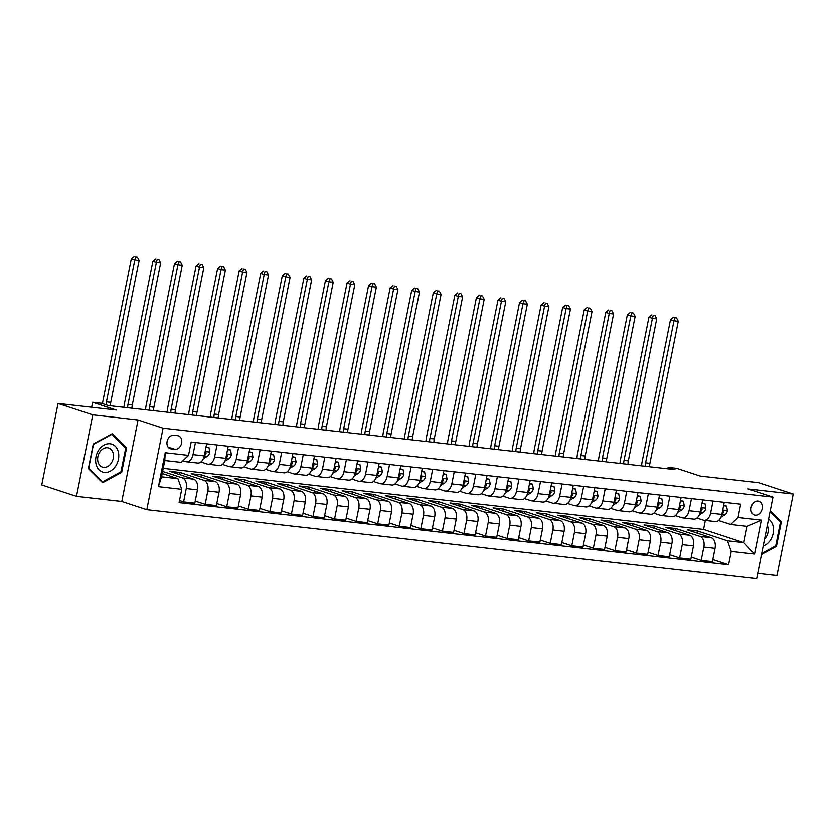 <?xml version="1.0" encoding="UTF-8"?>
<svg xmlns="http://www.w3.org/2000/svg" width="835" height="835" viewBox="0 0 835 835"><rect width="100%" height="100%" fill="white"/><g stroke="black" fill="none" stroke-linecap="round" stroke-linejoin="round"><path stroke-width="1.25" d="M758.065 501.094A7.223 5.511 108.2 0 0 751.26 506.97A7.223 5.511 108.2 0 0 754.402 515.018A7.223 5.511 108.2 0 0 755.247 515.195A7.223 5.511 108.2 0 0 762.052 509.319A7.223 5.511 108.2 0 0 758.911 501.282A7.223 5.511 108.2 0 0 758.065 501.094M757.731 573.415L776.957 575.586L793.25 494.07L758.514 482.672L700.283 476.086L676.674 468.331L668.042 467.349L667.75 468.811M146.783 509.694L756.677 578.676L772.97 497.149L163.076 428.167L146.783 509.694L121.774 501.48L138.067 419.963L92.768 414.838L76.486 496.355L121.774 501.48M76.486 496.355L41.75 484.958L58.043 403.441L116.274 410.027L92.654 402.272L91.662 407.24M92.768 414.838L58.043 403.441M92.654 402.272L101.275 403.253L108.226 405.528L674.993 469.635L668.042 467.349M171.102 448.896L174.901 449.334A7.004 5.334 108.2 0 0 181.487 443.635A7.004 5.334 108.2 0 0 178.44 435.849A7.004 5.334 108.2 0 0 177.625 435.672L173.826 435.244A7.004 5.334 108.2 0 0 167.24 440.932A7.004 5.334 108.2 0 0 170.288 448.719A7.004 5.334 108.2 0 0 171.102 448.896L169.515 448.385M181.727 489.31L158.441 486.669L165.215 452.737L188.512 455.378L181.195 462.371L164.798 460.513L161.541 476.816L177.928 478.674L181.727 489.31L179.066 502.639L728.579 564.794L712.808 559.617M163.232 468.341L703.54 529.453L743.839 542.677L747.095 526.374L730.698 524.516L738.025 517.533L740.687 504.204L191.173 442.049L188.512 455.378M738.025 517.533L761.311 520.163L754.527 554.096L731.241 551.465L728.579 564.794M138.067 419.963L163.076 428.167M793.25 494.07L747.962 488.945L772.97 497.149M730.698 524.516L718.528 520.529M713.038 501.073L710.616 513.181A9.039 5.782 96.5 0 1 704.051 520.33A9.039 5.782 96.5 0 1 703.3 520.163L696.954 518.086M691.474 498.631L689.052 510.738A9.039 5.782 96.5 0 1 682.477 517.888A9.039 5.782 96.5 0 1 681.736 517.721L675.39 515.644M669.9 496.199L667.489 508.296A9.039 5.782 96.5 0 1 660.913 515.445A9.039 5.782 96.5 0 1 660.172 515.289L653.826 513.201M648.336 493.756L645.925 505.853A9.039 5.782 96.5 0 1 639.349 513.014A9.039 5.782 96.5 0 1 638.598 512.847L632.262 510.769M626.772 491.314L624.35 503.421A9.039 5.782 96.5 0 1 617.785 510.571A9.039 5.782 96.5 0 1 617.034 510.404L610.698 508.327M605.208 488.872L602.786 500.979A9.039 5.782 96.5 0 1 596.211 508.129A9.039 5.782 96.5 0 1 595.47 507.972L589.124 505.885M583.644 486.44L581.223 498.537A9.039 5.782 96.5 0 1 574.647 505.697A9.039 5.782 96.5 0 1 573.906 505.53L567.56 503.453M562.07 483.997L559.659 496.105A9.039 5.782 96.5 0 1 553.083 503.255A9.039 5.782 96.5 0 1 552.332 503.087L545.996 501.01M540.506 481.555L538.084 493.662A9.039 5.782 96.5 0 1 531.519 500.812A9.039 5.782 96.5 0 1 530.768 500.656L524.432 498.568M518.942 479.123L516.521 491.22A9.039 5.782 96.5 0 1 509.945 498.37A9.039 5.782 96.5 0 1 509.204 498.213L502.858 496.126M497.378 476.681L494.957 488.778A9.039 5.782 96.5 0 1 488.381 495.938A9.039 5.782 96.5 0 1 487.64 495.771L481.294 493.694M475.804 474.238L473.393 486.346A9.039 5.782 96.5 0 1 466.817 493.495A9.039 5.782 96.5 0 1 466.066 493.328L459.73 491.251M454.24 471.796L451.818 483.903A9.039 5.782 96.5 0 1 445.253 491.053A9.039 5.782 96.5 0 1 444.502 490.896L438.166 488.809M432.676 469.364L430.255 481.461A9.039 5.782 96.5 0 1 423.679 488.621A9.039 5.782 96.5 0 1 422.938 488.454L416.592 486.377M411.112 466.922L408.691 479.029A9.039 5.782 96.5 0 1 402.115 486.179A9.039 5.782 96.5 0 1 401.374 486.012L395.028 483.935M389.538 464.479L387.127 476.587A9.039 5.782 96.5 0 1 380.551 483.736A9.039 5.782 96.5 0 1 379.8 483.58L373.464 481.492M367.974 462.047L365.553 474.144A9.039 5.782 96.5 0 1 358.987 481.304A9.039 5.782 96.5 0 1 358.236 481.137L351.9 479.06M346.41 459.605L343.989 471.712A9.039 5.782 96.5 0 1 337.413 478.862A9.039 5.782 96.5 0 1 336.672 478.695L330.326 476.618M324.846 457.162L322.425 469.27A9.039 5.782 96.5 0 1 315.849 476.42A9.039 5.782 96.5 0 1 315.108 476.253L308.762 474.176M303.272 454.72L300.861 466.828A9.039 5.782 96.5 0 1 294.285 473.977A9.039 5.782 96.5 0 1 293.534 473.821L287.198 471.733M281.708 452.288L279.287 464.385A9.039 5.782 96.5 0 1 272.721 471.545A9.039 5.782 96.5 0 1 271.97 471.378L265.634 469.301M260.144 449.846L257.723 461.953A9.039 5.782 96.5 0 1 251.147 469.103A9.039 5.782 96.5 0 1 250.406 468.936L244.06 466.859M238.58 447.403L236.159 459.511A9.039 5.782 96.5 0 1 229.583 466.661A9.039 5.782 96.5 0 1 228.842 466.504L222.496 464.417M217.006 444.971L214.595 457.069A9.039 5.782 96.5 0 1 208.019 464.229A9.039 5.782 96.5 0 1 207.278 464.062L200.932 461.985M195.442 442.529L193.021 454.637A9.039 5.782 96.5 0 1 186.455 461.786A9.039 5.782 96.5 0 1 185.704 461.619L182.928 460.711M703.54 529.453L705.335 520.476M162.199 473.508L177.928 478.674M162.616 471.42L182.447 477.923A9.039 5.782 96.5 0 1 186.247 488.569L183.585 501.898L179.483 500.551M179.567 474.572L179.984 472.474L169.63 471.305L193.668 479.196A9.039 5.782 96.5 0 1 197.457 489.832L194.795 503.161L183.585 501.898M179.984 472.474L204.011 480.365A9.039 5.782 96.5 0 1 207.811 491.001L205.149 504.33L195.213 501.073M201.131 477.004L201.548 474.917L191.194 473.748L215.232 481.638A9.039 5.782 96.5 0 1 219.031 492.274L216.359 505.603L205.149 504.33M201.548 474.917L225.586 482.807A9.039 5.782 96.5 0 1 229.374 493.443L226.713 506.772L216.776 503.515M222.695 479.447L223.112 477.359L212.758 476.19L236.796 484.07A9.039 5.782 96.5 0 1 240.595 494.706L237.933 508.045L226.713 506.772M223.112 477.359L247.15 485.25A9.039 5.782 96.5 0 1 250.949 495.886L248.277 509.214L238.351 505.947M244.258 481.889L244.676 479.801L234.332 478.622L258.359 486.513A9.039 5.782 96.5 0 1 262.159 497.149L259.497 510.477L248.277 509.214M244.676 479.801L268.713 487.682A9.039 5.782 96.5 0 1 272.513 498.318L269.851 511.657L259.915 508.39M265.833 484.321L266.25 482.233L255.896 481.064L279.934 488.955A9.039 5.782 96.5 0 1 283.723 499.591L281.061 512.92L269.851 511.657M266.25 482.233L290.277 490.124A9.039 5.782 96.5 0 1 294.077 500.76L291.415 514.089L281.478 510.832M287.397 486.763L287.814 484.676L277.46 483.507L301.498 491.387A9.039 5.782 96.5 0 1 305.297 502.033L302.625 515.362L291.415 514.089M287.814 484.676L311.852 492.567A9.039 5.782 96.5 0 1 315.64 503.202L312.979 516.531L303.042 513.274M308.96 489.206L309.378 487.118L299.024 485.949L323.061 493.829A9.039 5.782 96.5 0 1 326.861 504.465L324.199 517.794L312.979 516.531M309.378 487.118L333.416 494.998A9.039 5.782 96.5 0 1 337.215 505.634L334.543 518.973L324.617 515.706M330.524 491.648L330.942 489.55L320.588 488.381L344.625 496.272A9.039 5.782 96.5 0 1 348.425 506.908L345.763 520.236L334.543 518.973M330.942 489.55L354.979 497.441A9.039 5.782 96.5 0 1 358.779 508.077L356.117 521.405L346.181 518.149M352.099 494.08L352.516 491.992L342.162 490.823L366.2 498.714A9.039 5.782 96.5 0 1 369.988 509.35L367.327 522.679L356.117 521.405M352.516 491.992L376.543 499.883A9.039 5.782 96.5 0 1 380.342 510.519L377.681 523.848L367.744 520.591M373.662 496.522L374.08 494.435L363.726 493.266L387.764 501.146A9.039 5.782 96.5 0 1 391.552 511.782L388.891 525.121L377.681 523.848M374.08 494.435L398.118 502.315A9.039 5.782 96.5 0 1 401.906 512.961L399.245 526.29L389.308 523.023M395.226 498.965L395.644 496.877L385.29 495.698L409.327 503.589A9.039 5.782 96.5 0 1 413.127 514.224L410.465 527.553L399.245 526.29M395.644 496.877L419.681 504.757A9.039 5.782 96.5 0 1 423.481 515.393L420.809 528.722L410.883 525.466M416.79 501.397L417.208 499.309L406.854 498.14L430.891 506.031A9.039 5.782 96.5 0 1 434.691 516.667L432.029 529.995L420.809 528.722M417.208 499.309L441.245 507.2A9.039 5.782 96.5 0 1 445.045 517.836L442.383 531.164L432.446 527.908M438.354 503.839L438.772 501.752L428.428 500.582L452.455 508.463A9.039 5.782 96.5 0 1 456.254 519.109L453.593 532.438L442.383 531.164M438.772 501.752L462.809 509.642A9.039 5.782 96.5 0 1 466.608 520.278L463.947 533.607L454.01 530.35M459.928 506.281L460.346 504.194L449.992 503.014L474.029 510.905A9.039 5.782 96.5 0 1 477.818 521.541L475.157 534.87L463.947 533.607M460.346 504.194L484.383 512.074A9.039 5.782 96.5 0 1 488.172 522.71L485.511 536.049L475.574 532.782M481.492 508.713L481.91 506.626L471.556 505.457L495.593 513.348A9.039 5.782 96.5 0 1 499.393 523.983L496.721 537.312L485.511 536.049M481.91 506.626L505.947 514.517A9.039 5.782 96.5 0 1 509.736 525.152L507.075 538.481L497.138 535.225M503.056 511.156L503.474 509.068L493.12 507.899L517.157 515.79A9.039 5.782 96.5 0 1 520.957 526.426L518.295 539.754L507.075 538.481M503.474 509.068L527.511 516.959A9.039 5.782 96.5 0 1 531.311 527.595L528.649 540.923L518.712 537.667M524.62 513.598L525.038 511.511L514.694 510.342L538.721 518.222A9.039 5.782 96.5 0 1 542.52 528.858L539.859 542.197L528.649 540.923M525.038 511.511L549.075 519.391A9.039 5.782 96.5 0 1 552.874 530.037L550.213 543.366L540.276 540.099M546.194 516.04L546.612 513.942L536.258 512.773L560.295 520.664A9.039 5.782 96.5 0 1 564.084 531.3L561.423 544.629L550.213 543.366M546.612 513.942L570.639 521.833A9.039 5.782 96.5 0 1 574.438 532.469L571.777 545.798L561.84 542.541M567.758 518.472L568.176 516.385L557.822 515.216L581.859 523.107A9.039 5.782 96.5 0 1 585.659 533.742L582.987 547.071L571.777 545.798M568.176 516.385L592.213 524.276A9.039 5.782 96.5 0 1 596.002 534.911L593.341 548.24L583.404 544.984M589.322 520.915L589.74 518.827L579.386 517.658L603.423 525.539A9.039 5.782 96.5 0 1 607.222 536.174L604.561 549.514L593.341 548.24M589.74 518.827L613.777 526.718A9.039 5.782 96.5 0 1 617.576 537.354L614.904 550.683L604.978 547.416M610.886 523.357L611.303 521.27L600.96 520.09L624.987 527.981A9.039 5.782 96.5 0 1 628.786 538.617L626.125 551.945L614.904 550.683M611.303 521.27L635.341 529.15A9.039 5.782 96.5 0 1 639.14 539.786L636.479 553.125L626.542 549.858M632.46 525.789L632.878 523.702L622.524 522.533L646.561 530.423A9.039 5.782 96.5 0 1 650.35 541.059L647.689 554.388L636.479 553.125M632.878 523.702L656.905 531.592A9.039 5.782 96.5 0 1 660.704 542.228L658.043 555.557L648.106 552.3M654.024 528.231L654.442 526.144L644.088 524.975L668.125 532.855A9.039 5.782 96.5 0 1 671.924 543.501L669.253 556.83L658.043 555.557M654.442 526.144L678.479 534.035A9.039 5.782 96.5 0 1 682.268 544.671L679.606 557.999L669.67 554.743M675.588 530.674L676.006 528.586L665.652 527.417L689.689 535.298A9.039 5.782 96.5 0 1 693.488 545.933L690.827 559.262L679.606 557.999M676.006 528.586L700.043 536.467A9.039 5.782 96.5 0 1 703.842 547.102L701.17 560.442L691.244 557.175M697.152 533.116L697.569 531.018L687.226 529.849L711.253 537.74A9.039 5.782 96.5 0 1 715.052 548.376L712.391 561.704L701.17 560.442M697.569 531.018L727.442 540.829L743.839 542.677L754.527 554.096M206.662 443.792L204.241 455.9A9.039 5.782 96.5 0 1 197.665 463.049L186.455 461.786M228.226 446.234L225.805 458.342A9.039 5.782 96.5 0 1 219.229 465.492L208.019 464.229M249.79 448.677L247.369 460.784A9.039 5.782 96.5 0 1 240.804 467.934L229.583 466.661M271.354 451.119L268.943 463.216A9.039 5.782 96.5 0 1 262.367 470.376L251.147 469.103M292.928 453.551L290.507 465.659A9.039 5.782 96.5 0 1 283.931 472.808L272.721 471.545M314.492 455.993L312.071 468.101A9.039 5.782 96.5 0 1 305.495 475.251L294.285 473.977M336.056 458.436L333.635 470.533A9.039 5.782 96.5 0 1 327.07 477.693L315.849 476.42M357.62 460.868L355.209 472.975A9.039 5.782 96.5 0 1 348.633 480.125L337.413 478.862M379.194 463.31L376.773 475.418A9.039 5.782 96.5 0 1 370.197 482.567L358.987 481.304M400.758 465.753L398.337 477.85A9.039 5.782 96.5 0 1 391.761 485.01L380.551 483.736M422.322 468.195L419.901 480.292A9.039 5.782 96.5 0 1 413.335 487.442L402.115 486.179M443.886 470.627L441.475 482.734A9.039 5.782 96.5 0 1 434.899 489.884L423.679 488.621M465.46 473.069L463.039 485.177A9.039 5.782 96.5 0 1 456.463 492.326L445.253 491.053M487.024 475.512L484.603 487.609A9.039 5.782 96.5 0 1 478.027 494.769L466.817 493.495M508.588 477.944L506.167 490.051A9.039 5.782 96.5 0 1 499.601 497.201L488.381 495.938M530.152 480.386L527.741 492.493A9.039 5.782 96.5 0 1 521.165 499.643L509.945 498.37M551.716 482.828L549.305 494.925A9.039 5.782 96.5 0 1 542.729 502.086L531.519 500.812M573.29 485.26L570.869 497.368A9.039 5.782 96.5 0 1 564.293 504.517L553.083 503.255M594.854 487.703L592.433 499.81A9.039 5.782 96.5 0 1 585.867 506.96L574.647 505.697M616.418 490.145L613.996 502.252A9.039 5.782 96.5 0 1 607.431 509.402L596.211 508.129M637.982 492.587L635.571 504.684A9.039 5.782 96.5 0 1 628.995 511.845L617.785 510.571M659.556 495.019L657.135 507.127A9.039 5.782 96.5 0 1 650.559 514.277L639.349 513.014M681.12 497.462L678.698 509.569A9.039 5.782 96.5 0 1 672.133 516.719L660.913 515.445M702.684 499.904L700.262 512.001A9.039 5.782 96.5 0 1 693.697 519.161L682.477 517.888M731.241 551.465L727.442 540.829M724.248 502.336L721.837 514.443A9.039 5.782 96.5 0 1 715.261 521.593L704.051 520.33M164.798 460.513L165.215 452.737M161.541 476.816L158.441 486.669M761.311 520.163L747.095 526.374M102.58 482.734L121.68 472.339L126.586 447.79L112.391 433.636L93.29 444.022L88.385 468.581L102.58 482.734M761.499 554.523L776.446 546.403L781.351 521.844L770.246 510.78M124.947 447.247L126.586 447.79M120.626 471.994L121.68 472.339M779.702 521.311L781.351 521.844M775.381 546.048L776.446 546.403M106.097 404.829A11.293 7.223 96.5 0 1 106.431 401.854L134.811 259.842L131.335 258.704L102.966 400.706A16.94 10.834 -83.5 0 0 102.538 403.66M110.408 405.779A11.293 7.223 96.5 0 1 110.752 402.334L139.121 260.332L134.811 259.842L135.635 256.783L137.357 256.982L135.635 256.783M134.247 256.324L131.335 258.704M139.121 260.332L137.357 256.982M205.974 447.226L208.959 447.56L209.804 452.163A5.981 3.831 96.5 0 1 207.184 456.39L203.375 458.634M208.959 447.56L206.047 446.84M204.262 455.785A5.981 3.831 -83.5 0 0 206.026 453.395L205.911 452.267L205.013 452.048M127.661 407.73A11.293 7.223 96.5 0 1 128.005 404.286L156.375 262.284L152.899 261.146L124.53 403.148A16.94 10.834 -83.5 0 0 124.039 407.313M131.972 408.211A11.293 7.223 96.5 0 1 132.316 404.777L160.685 262.774L156.375 262.284L157.199 259.226L158.921 259.414L157.199 259.226M155.811 258.766L152.899 261.146M160.685 262.774L158.921 259.414M227.537 449.668L230.523 450.002L231.368 454.605A5.981 3.831 96.5 0 1 228.759 458.832L224.949 461.077M230.523 450.002L227.621 449.282M225.826 458.227A5.981 3.831 -83.5 0 0 227.59 455.827L227.485 454.71L226.577 454.49M149.225 410.162A11.293 7.223 96.5 0 1 149.569 406.728L177.938 264.726L174.473 263.578L146.094 405.591A16.94 10.834 -83.5 0 0 145.603 409.755M153.536 410.653A11.293 7.223 96.5 0 1 153.88 407.219L182.26 265.206L177.938 264.726L178.763 261.658L180.496 261.856L178.763 261.658M177.375 261.209L174.473 263.578M182.26 265.206L180.496 261.856M249.101 452.1L252.097 452.445L252.932 457.048A5.981 3.831 96.5 0 1 250.323 461.264L246.513 463.519M252.097 452.445L249.185 451.725M247.4 460.659A5.981 3.831 -83.5 0 0 249.154 458.269L249.049 457.142L248.141 456.933M170.789 412.605A11.293 7.223 96.5 0 1 171.133 409.171L199.513 267.158L196.037 266.021L167.658 408.033A16.94 10.834 -83.5 0 0 167.167 412.198M175.11 413.095A11.293 7.223 96.5 0 1 175.444 409.651L203.823 267.649L199.513 267.158L200.337 264.1L202.06 264.298L200.337 264.1M198.949 263.641L196.037 266.021M203.823 267.649L202.06 264.298M270.676 454.543L273.661 454.877L274.506 459.48A5.981 3.831 96.5 0 1 271.886 463.707L268.077 465.951M273.661 454.877L270.749 454.167M268.964 463.101A5.981 3.831 -83.5 0 0 270.728 460.711L270.613 459.584L269.705 459.375M192.363 415.047A11.293 7.223 96.5 0 1 192.697 411.603L221.077 269.601L217.601 268.463L189.221 410.465A16.94 10.834 -83.5 0 0 188.731 414.64M196.674 415.538A11.293 7.223 96.5 0 1 197.008 412.093L225.387 270.091L221.077 269.601L221.901 266.542L223.623 266.73L221.901 266.542M220.513 266.083L217.601 268.463M225.387 270.091L223.623 266.73M118.351 452.027A14.675 11.189 108.2 0 0 104.083 445.055A14.675 11.189 108.2 0 0 96.067 464.156A14.675 11.189 108.2 0 0 110.335 471.128A14.675 11.189 108.2 0 0 118.351 452.027M113.195 453.405A10.051 7.661 108.2 0 0 108.696 448.009A10.051 7.661 108.2 0 0 100.346 451.286A10.051 7.661 108.2 0 0 97.935 461.703A10.051 7.661 108.2 0 0 102.434 467.099A10.051 7.661 108.2 0 0 110.784 463.822A10.051 7.661 108.2 0 0 113.195 453.405M102.454 481.878L88.698 468.164L93.457 444.377L111.963 434.304L125.72 448.019L120.971 471.806L102.454 481.878L101.369 481.524M763.2 546.017A14.675 11.189 108.2 0 0 773.179 533.419A14.675 11.189 108.2 0 0 768.565 519.172M764.62 538.909A10.051 7.661 108.2 0 0 767.281 525.58M770.058 511.698L780.474 522.084L775.725 545.871L761.708 553.49M292.24 456.985L295.225 457.319L296.07 461.922A5.981 3.831 96.5 0 1 293.45 466.149L289.641 468.393M295.225 457.319L292.313 456.599M290.528 465.544A5.981 3.831 -83.5 0 0 292.292 463.143L292.177 462.026L291.279 461.807M213.927 417.49A11.293 7.223 96.5 0 1 214.261 414.045L242.641 272.043L239.165 270.895L210.796 412.908A16.94 10.834 -83.5 0 0 210.305 417.072M218.238 417.97A11.293 7.223 96.5 0 1 218.582 414.536L246.951 272.523L242.641 272.043L243.465 268.974L245.187 269.173L243.465 268.974M242.077 268.526L239.165 270.895M246.951 272.523L245.187 269.173M313.803 459.417L316.789 459.761L317.634 464.364A5.981 3.831 96.5 0 1 315.025 468.592L311.215 470.836M316.789 459.761L313.877 459.041M312.092 467.976A5.981 3.831 -83.5 0 0 313.856 465.586L313.751 464.458L312.843 464.25M235.491 419.921A11.293 7.223 96.5 0 1 235.835 416.488L264.204 274.475L260.739 273.337L232.36 415.35A16.94 10.834 -83.5 0 0 231.869 419.514M239.802 420.412A11.293 7.223 96.5 0 1 240.146 416.978L268.526 274.965L264.204 274.475L265.029 271.417L266.762 271.615L265.029 271.417M263.641 270.968L260.739 273.337M268.526 274.965L266.762 271.615M335.367 461.859L338.363 462.193L339.198 466.796A5.981 3.831 96.5 0 1 336.589 471.023L332.779 473.278M338.363 462.193L335.451 461.484M333.666 470.418A5.981 3.831 -83.5 0 0 335.42 468.028L335.315 466.901L334.407 466.692M257.055 422.364A11.293 7.223 96.5 0 1 257.399 418.93L285.779 276.917L282.303 275.78L253.923 417.782A16.94 10.834 -83.5 0 0 253.433 421.957M261.376 422.854A11.293 7.223 96.5 0 1 261.71 419.41L290.089 277.408L285.779 276.917L286.603 273.859L288.325 274.057L286.603 273.859M285.205 273.4L282.303 275.78M290.089 277.408L288.325 274.057M356.942 464.302L359.927 464.636L360.772 469.239A5.981 3.831 96.5 0 1 358.152 473.466L354.343 475.71M359.927 464.636L357.015 463.916M355.23 472.861A5.981 3.831 -83.5 0 0 356.994 470.46L356.879 469.343L355.971 469.124M278.629 424.806A11.293 7.223 96.5 0 1 278.963 421.362L307.343 279.36L303.867 278.222L275.487 420.224A16.94 10.834 -83.5 0 0 274.997 424.389M282.94 425.286A11.293 7.223 96.5 0 1 283.274 421.852L311.653 279.85L307.343 279.36L308.167 276.302L309.889 276.489L308.167 276.302M306.779 275.842L303.867 278.222M311.653 279.85L309.889 276.489M378.505 466.744L381.491 467.078L382.336 471.681A5.981 3.831 96.5 0 1 379.716 475.908L375.907 478.152M381.491 467.078L378.579 466.358M376.794 475.303A5.981 3.831 -83.5 0 0 378.558 472.902L378.443 471.785L377.545 471.566M300.193 427.238A11.293 7.223 96.5 0 1 300.527 423.804L328.906 281.792L325.431 280.654L297.062 422.667A16.94 10.834 -83.5 0 0 296.571 426.831M304.504 427.729A11.293 7.223 96.5 0 1 304.848 424.295L333.217 282.282L328.906 281.792L329.731 278.733L331.453 278.932L329.731 278.733M328.343 278.285L325.431 280.654M333.217 282.282L331.453 278.932M400.069 469.176L403.055 469.52L403.9 474.113A5.981 3.831 96.5 0 1 401.291 478.34L397.481 480.595M403.055 469.52L400.142 468.8M398.358 477.735A5.981 3.831 -83.5 0 0 400.122 475.345L400.017 474.217L399.109 474.009M321.757 429.681A11.293 7.223 96.5 0 1 322.101 426.247L350.47 284.234L347.005 283.096L318.626 425.098A16.94 10.834 -83.5 0 0 318.135 429.273M326.067 430.171A11.293 7.223 96.5 0 1 326.412 426.727L354.791 284.725L350.47 284.234L351.295 281.176L353.028 281.374L351.295 281.176M349.907 280.717L347.005 283.096M354.791 284.725L353.028 281.374M421.633 471.618L424.629 471.952L425.464 476.555A5.981 3.831 96.5 0 1 422.854 480.783L419.045 483.027M424.629 471.952L421.717 471.243M419.932 480.177A5.981 3.831 -83.5 0 0 421.685 477.787L421.581 476.66L420.673 476.441M343.321 432.123A11.293 7.223 96.5 0 1 343.665 428.679L372.045 286.676L368.569 285.539L340.189 427.541A16.94 10.834 -83.5 0 0 339.699 431.705M347.642 432.603A11.293 7.223 96.5 0 1 347.976 429.169L376.355 287.167L372.045 286.676L372.869 283.618L374.591 283.806L372.869 283.618M371.471 283.159L368.569 285.539M376.355 287.167L374.591 283.806M443.208 474.061L446.193 474.395L447.038 478.998A5.981 3.831 96.5 0 1 444.418 483.225L440.609 485.469M446.193 474.395L443.281 473.675M441.496 482.62A5.981 3.831 -83.5 0 0 443.26 480.219L443.145 479.102L442.237 478.883M364.895 434.555A11.293 7.223 96.5 0 1 365.229 431.121L393.609 289.119L390.133 287.971L361.753 429.983A16.94 10.834 -83.5 0 0 361.263 434.148M369.206 435.045A11.293 7.223 96.5 0 1 369.54 431.611L397.919 289.599L393.609 289.119L394.433 286.05L396.155 286.248L394.433 286.05M393.045 285.601L390.133 287.971M397.919 289.599L396.155 286.248M464.771 476.493L467.757 476.837L468.602 481.44A5.981 3.831 96.5 0 1 465.982 485.667L462.173 487.911M467.757 476.837L464.844 476.117M463.06 485.052A5.981 3.831 -83.5 0 0 464.824 482.661L464.709 481.534L463.801 481.325M386.459 436.997A11.293 7.223 96.5 0 1 386.793 433.563L415.172 291.551L411.697 290.413L383.328 432.426A16.94 10.834 -83.5 0 0 382.837 436.59M390.77 437.488A11.293 7.223 96.5 0 1 391.114 434.054L419.483 292.041L415.172 291.551L415.997 288.492L417.719 288.691L415.997 288.492M414.609 288.033L411.697 290.413M419.483 292.041L417.719 288.691M486.335 478.935L489.32 479.269L490.166 483.872A5.981 3.831 96.5 0 1 487.556 488.099L483.736 490.354M489.32 479.269L486.408 478.559M484.624 487.494A5.981 3.831 -83.5 0 0 486.387 485.104L486.283 483.976L485.375 483.768M408.023 439.44A11.293 7.223 96.5 0 1 408.367 436.006L436.736 293.993L433.271 292.855L404.892 434.858A16.94 10.834 -83.5 0 0 404.401 439.033M412.333 439.93A11.293 7.223 96.5 0 1 412.678 436.486L441.057 294.484L436.736 293.993L437.561 290.935L439.293 291.133L437.561 290.935M436.173 290.476L433.271 292.855M441.057 294.484L439.293 291.133M507.899 481.377L510.895 481.711L511.73 486.314A5.981 3.831 96.5 0 1 509.12 490.542L505.311 492.786M510.895 481.711L507.983 480.991M506.198 489.936A5.981 3.831 -83.5 0 0 507.951 487.536L507.847 486.419L506.939 486.2M429.587 441.882A11.293 7.223 96.5 0 1 429.931 438.438L458.311 296.435L454.835 295.298L426.455 437.3A16.94 10.834 -83.5 0 0 425.965 441.464M433.908 442.362A11.293 7.223 96.5 0 1 434.242 438.928L462.621 296.916L458.311 296.435L459.135 293.377L460.857 293.565L459.135 293.377M457.737 292.918L454.835 295.298M462.621 296.916L460.857 293.565M529.473 483.809L532.459 484.154L533.304 488.757A5.981 3.831 96.5 0 1 530.684 492.984L526.875 495.228M532.459 484.154L529.547 483.434M527.762 492.368A5.981 3.831 -83.5 0 0 529.526 489.978L529.411 488.851L528.503 488.642M451.161 444.314A11.293 7.223 96.5 0 1 451.495 440.88L479.874 298.867L476.399 297.73L448.019 439.742A16.94 10.834 -83.5 0 0 447.529 443.907M455.472 444.805A11.293 7.223 96.5 0 1 455.806 441.371L484.185 299.358L479.874 298.867L480.699 295.809L482.421 296.007L480.699 295.809M479.311 295.36L476.399 297.73M484.185 299.358L482.421 296.007M551.037 486.252L554.022 486.596L554.868 491.189A5.981 3.831 96.5 0 1 552.248 495.416L548.438 497.67M554.022 486.596L551.11 485.876M549.326 494.811A5.981 3.831 -83.5 0 0 551.09 492.42L550.975 491.293L550.067 491.084M472.725 446.756A11.293 7.223 96.5 0 1 473.059 443.322L501.438 301.31L497.963 300.172L469.594 442.174A16.94 10.834 -83.5 0 0 469.093 446.349M477.036 447.247A11.293 7.223 96.5 0 1 477.38 443.802L505.749 301.8L501.438 301.31L502.263 298.252L503.985 298.45L502.263 298.252M500.875 297.792L497.963 300.172M505.749 301.8L503.985 298.45M572.601 488.694L575.586 489.028L576.432 493.631A5.981 3.831 96.5 0 1 573.822 497.858L570.002 500.102M575.586 489.028L572.674 488.308M570.889 497.253A5.981 3.831 -83.5 0 0 572.653 494.863L572.539 493.736L571.641 493.516M494.289 449.199A11.293 7.223 96.5 0 1 494.633 445.754L523.002 303.752L519.527 302.614L491.157 444.617A16.94 10.834 -83.5 0 0 490.667 448.781M498.599 449.679A11.293 7.223 96.5 0 1 498.944 446.245L527.323 304.243L523.002 303.752L523.827 300.694L525.559 300.882L523.827 300.694M522.439 300.235L519.527 302.614M527.323 304.243L525.559 300.882M594.165 491.137L597.15 491.471L597.996 496.073A5.981 3.831 96.5 0 1 595.386 500.301L591.577 502.545M597.15 491.471L594.249 490.75M592.453 499.695A5.981 3.831 -83.5 0 0 594.217 497.295L594.113 496.178L593.205 495.959M515.853 451.631A11.293 7.223 96.5 0 1 516.197 448.197L544.577 306.195L541.101 305.046L512.721 447.059A16.94 10.834 -83.5 0 0 512.231 451.224M520.163 452.121A11.293 7.223 96.5 0 1 520.508 448.687L548.887 306.675L544.577 306.195L545.391 303.126L547.123 303.324L545.391 303.126M544.003 302.677L541.101 305.046M548.887 306.675L547.123 303.324M615.739 493.568L618.725 493.913L619.57 498.516A5.981 3.831 96.5 0 1 616.95 502.733L613.14 504.987M618.725 493.913L615.812 493.193M614.028 502.127A5.981 3.831 -83.5 0 0 615.781 499.737L615.677 498.61L614.769 498.401M537.416 454.073A11.293 7.223 96.5 0 1 537.761 450.639L566.14 308.626L562.665 307.489L534.285 449.501A16.94 10.834 -83.5 0 0 533.795 453.666M541.738 454.564A11.293 7.223 96.5 0 1 542.072 451.119L570.451 309.117L566.14 308.626L566.965 305.568L568.687 305.767L566.965 305.568M565.577 305.109L562.665 307.489M570.451 309.117L568.687 305.767M637.303 496.011L640.288 496.345L641.134 500.948A5.981 3.831 96.5 0 1 638.514 505.175L634.704 507.419M640.288 496.345L637.376 495.635M635.592 504.57A5.981 3.831 -83.5 0 0 637.356 502.179L637.241 501.052L636.333 500.843M558.991 456.515A11.293 7.223 96.5 0 1 559.325 453.071L587.704 311.069L584.229 309.931L555.859 451.933A16.94 10.834 -83.5 0 0 555.359 456.108M563.301 457.006A11.293 7.223 96.5 0 1 563.646 453.562L592.015 311.559L587.704 311.069L588.529 308.011L590.251 308.198L588.529 308.011M587.141 307.551L584.229 309.931M592.015 311.559L590.251 308.198M658.867 498.453L661.852 498.787L662.698 503.39A5.981 3.831 96.5 0 1 660.088 507.617L656.268 509.861M661.852 498.787L658.94 498.067M657.155 507.012A5.981 3.831 -83.5 0 0 658.919 504.611L658.805 503.495L657.907 503.275M580.555 458.958A11.293 7.223 96.5 0 1 580.899 455.513L609.268 313.511L605.792 312.363L577.423 454.376A16.94 10.834 -83.5 0 0 576.933 458.54M584.865 459.438A11.293 7.223 96.5 0 1 585.21 456.004L613.579 313.991L609.268 313.511L610.093 310.443L611.825 310.641L610.093 310.443M608.705 309.994L605.792 312.363M613.579 313.991L611.825 310.641M680.431 500.885L683.416 501.23L684.262 505.833A5.981 3.831 96.5 0 1 681.652 510.06L677.843 512.304M683.416 501.23L680.515 500.509M678.719 509.444A5.981 3.831 -83.5 0 0 680.483 507.054L680.379 505.927L679.471 505.718M602.118 461.39A11.293 7.223 96.5 0 1 602.463 457.956L630.832 315.943L627.367 314.805L598.987 456.818A16.94 10.834 -83.5 0 0 598.497 460.983M606.429 461.88A11.293 7.223 96.5 0 1 606.774 458.446L635.153 316.434L630.832 315.943L631.657 312.885L633.389 313.083L631.657 312.885M630.268 312.436L627.367 314.805M635.153 316.434L633.389 313.083M702.005 503.328L704.99 503.662L705.836 508.264A5.981 3.831 96.5 0 1 703.216 512.492L699.406 514.746M704.99 503.662L702.078 502.952M700.294 511.886A5.981 3.831 -83.5 0 0 702.047 509.496L701.943 508.369L701.035 508.16M623.682 463.832A11.293 7.223 96.5 0 1 624.027 460.398L652.406 318.386L648.931 317.248L620.551 459.25A16.94 10.834 -83.5 0 0 620.061 463.425M628.003 464.323A11.293 7.223 96.5 0 1 628.337 460.878L656.717 318.876L652.406 318.386L653.231 315.327L654.953 315.526L653.231 315.327M651.843 314.868L648.931 317.248M656.717 318.876L654.953 315.526M723.569 505.77L726.554 506.104L727.4 510.707A5.981 3.831 96.5 0 1 724.78 514.934L720.97 517.178M726.554 506.104L723.642 505.384M721.857 514.329A5.981 3.831 -83.5 0 0 723.621 511.928L723.507 510.811L722.599 510.592M645.257 466.274A11.293 7.223 96.5 0 1 645.591 462.83L673.97 320.828L670.495 319.69L642.125 461.692A16.94 10.834 -83.5 0 0 641.624 465.857M649.567 466.755A11.293 7.223 96.5 0 1 649.912 463.321L678.281 321.318L673.97 320.828L674.795 317.77L676.517 317.958L674.795 317.77M673.407 317.31L670.495 319.69M678.281 321.318L676.517 317.958M193.668 479.196L182.447 477.923M215.232 481.638L204.011 480.365M236.796 484.07L225.586 482.807M258.359 486.513L247.15 485.25M279.934 488.955L268.713 487.682M301.498 491.387L290.277 490.124M323.061 493.829L311.852 492.567M344.625 496.272L333.416 494.998M366.2 498.714L354.979 497.441M387.764 501.146L376.543 499.883M409.327 503.589L398.118 502.315M430.891 506.031L419.681 504.757M452.455 508.463L441.245 507.2M474.029 510.905L462.809 509.642M495.593 513.348L484.383 512.074M517.157 515.79L505.947 514.517M538.721 518.222L527.511 516.959M560.295 520.664L549.075 519.391M581.859 523.107L570.639 521.833M603.423 525.539L592.213 524.276M624.987 527.981L613.777 526.718M646.561 530.423L635.341 529.15M668.125 532.855L656.905 531.592M689.689 535.298L678.479 534.035M711.253 537.74L700.043 536.467M197.457 489.832L186.247 488.569M204.241 455.9L193.021 454.637M225.805 458.342L214.595 457.069M219.031 492.274L207.811 491.001M247.369 460.784L236.159 459.511M240.595 494.706L229.374 493.443M268.943 463.216L257.723 461.953M262.159 497.149L250.949 495.886M290.507 465.659L279.287 464.385M283.723 499.591L272.513 498.318M312.071 468.101L300.861 466.828M305.297 502.033L294.077 500.76M333.635 470.533L322.425 469.27M326.861 504.465L315.64 503.202M355.209 472.975L343.989 471.712M348.425 506.908L337.215 505.634M376.773 475.418L365.553 474.144M369.988 509.35L358.779 508.077M398.337 477.85L387.127 476.587M391.552 511.782L380.342 510.519M419.901 480.292L408.691 479.029M413.127 514.224L401.906 512.961M441.475 482.734L430.255 481.461M434.691 516.667L423.481 515.393M463.039 485.177L451.818 483.903M456.254 519.109L445.045 517.836M484.603 487.609L473.393 486.346M477.818 521.541L466.608 520.278M506.167 490.051L494.957 488.778M499.393 523.983L488.172 522.71M527.741 492.493L516.521 491.22M520.957 526.426L509.736 525.152M549.305 494.925L538.084 493.662M542.52 528.858L531.311 527.595M570.869 497.368L559.659 496.105M564.084 531.3L552.874 530.037M592.433 499.81L581.223 498.537M585.659 533.742L574.438 532.469M613.996 502.252L602.786 500.979M607.222 536.174L596.002 534.911M635.571 504.684L624.35 503.421M628.786 538.617L617.576 537.354M657.135 507.127L645.925 505.853M650.35 541.059L639.14 539.786M678.698 509.569L667.489 508.296M671.924 543.501L660.704 542.228M700.262 512.001L689.052 510.738M693.488 545.933L682.268 544.671M721.837 514.443L710.616 513.181M715.052 548.376L703.842 547.102M168.117 447.101L174.901 449.334M106.431 401.854L110.752 402.334M209.783 452.048L205.118 451.526M207.184 456.39L204.21 456.056M128.005 404.286L132.316 404.777M204.826 452.998L206.026 453.395M231.347 454.49L226.682 453.958M228.759 458.832L225.774 458.488M149.569 406.728L153.88 407.219M226.389 455.43L227.59 455.827M252.921 456.933L248.245 456.401M250.323 461.264L247.337 460.93M171.133 409.171L175.444 409.651M247.953 457.872L249.154 458.269M274.485 459.365L269.809 458.843M271.886 463.707L268.912 463.373M192.697 411.603L197.008 412.093M269.517 460.315L270.728 460.711M296.049 461.807L291.384 461.275M293.45 466.149L290.476 465.815M214.261 414.045L218.582 414.536M291.091 462.747L292.292 463.143M317.613 464.25L312.948 463.717M315.025 468.592L312.039 468.247M235.835 416.488L240.146 416.978M312.655 465.189L313.856 465.586M339.177 466.681L334.511 466.16M336.589 471.023L333.603 470.689M257.399 418.93L261.71 419.41M334.219 467.631L335.42 468.028M360.751 469.124L356.075 468.592M358.152 473.466L355.178 473.132M278.963 421.362L283.274 421.852M355.783 470.074L356.994 470.46M382.315 471.566L377.65 471.034M379.716 475.908L376.742 475.564M300.527 423.804L304.848 424.295M377.347 472.506L378.558 472.902M403.879 473.998L399.214 473.476M401.291 478.34L398.305 478.006M322.101 426.247L326.412 426.727M398.921 474.948L400.122 475.345M425.443 476.441L420.777 475.919M422.854 480.783L419.869 480.449M343.665 428.679L347.976 429.169M420.485 477.39L421.685 477.787M447.017 478.883L442.341 478.351M444.418 483.225L441.444 482.891M365.229 431.121L369.54 431.611M442.049 479.822L443.26 480.219M468.581 481.325L463.916 480.793M465.982 485.667L463.007 485.323M386.793 433.563L391.114 434.054M463.613 482.265L464.824 482.661M490.145 483.757L485.479 483.235M487.556 488.099L484.571 487.765M408.367 436.006L412.678 436.486M485.187 484.707L486.387 485.104M511.709 486.2L507.043 485.667M509.12 490.542L506.135 490.208M429.931 438.438L434.242 438.928M506.751 487.149L507.951 487.536M533.283 488.642L528.607 488.11M530.684 492.984L527.71 492.64M451.495 440.88L455.806 441.371M528.315 489.581L529.526 489.978M554.847 491.074L550.182 490.552M552.248 495.416L549.273 495.082M473.059 443.322L477.38 443.802M549.879 492.024L551.09 492.42M576.411 493.516L571.745 492.994M573.822 497.858L570.837 497.524M494.633 445.754L498.944 446.245M571.453 494.466L572.653 494.863M597.975 495.959L593.309 495.426M595.386 500.301L592.401 499.956M516.197 448.197L520.508 448.687M593.017 496.898L594.217 497.295M619.549 498.401L614.873 497.869M616.95 502.733L613.965 502.399M537.761 450.639L542.072 451.119M614.581 499.34L615.781 499.737M641.113 500.833L636.447 500.311M638.514 505.175L635.539 504.841M559.325 453.071L563.646 453.562M636.145 501.783L637.356 502.179M662.677 503.275L658.011 502.743M660.088 507.617L657.103 507.283M580.899 455.513L585.21 456.004M657.719 504.225L658.919 504.611M684.241 505.718L679.575 505.185M681.652 510.06L678.667 509.715M602.463 457.956L606.774 458.446M679.283 506.657L680.483 507.054M705.815 508.15L701.139 507.628M703.216 512.492L700.231 512.158M624.027 460.398L628.337 460.878M700.847 509.099L702.047 509.496M727.379 510.592L722.713 510.06M724.78 514.934L721.805 514.6M645.591 462.83L649.912 463.321M722.411 511.542L723.621 511.928"/></g></svg>
